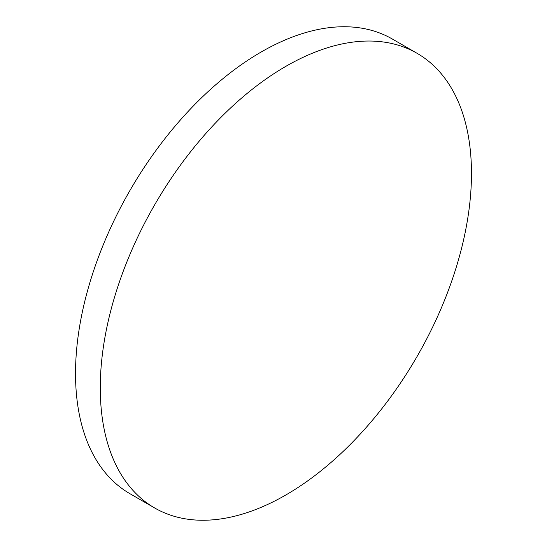 <?xml version="1.0" encoding="UTF-8"?>
<svg xmlns="http://www.w3.org/2000/svg" width="547" height="547" viewBox="0 0 547 547"><rect width="100%" height="100%" fill="white"/><g stroke="black" fill="none" stroke-linecap="round" stroke-linejoin="round"><path stroke-width="0.82" d="M285.876 66.331A262.478 151.54 120 0 0 114.398 297.63A262.478 151.54 120 0 0 154.637 507.958A262.478 151.54 120 0 0 285.876 494.96A262.478 151.54 120 0 0 457.347 263.661A262.478 151.54 120 0 0 417.115 53.332A262.478 151.54 120 0 0 285.876 66.331M417.115 53.332L392.363 39.042A262.478 151.54 120 0 0 261.124 52.04A262.478 151.54 120 0 0 89.653 283.339A262.478 151.54 120 0 0 129.885 493.667L154.637 507.958"/></g></svg>
